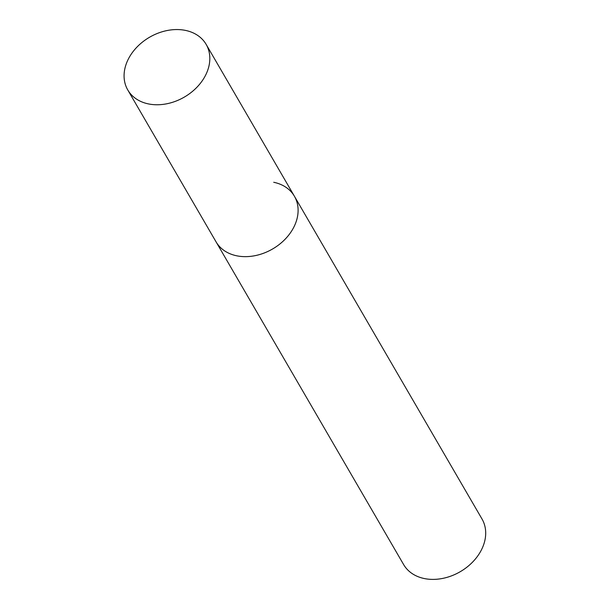 <?xml version="1.0" encoding="UTF-8"?>
<svg xmlns="http://www.w3.org/2000/svg" width="609" height="609" viewBox="0 0 609 609"><rect width="100%" height="100%" fill="white"/><g stroke="black" fill="none" stroke-linecap="round" stroke-linejoin="round"><path stroke-width="0.91" d="M293.919 226.982A45.332 34.606 -30.2 0 0 294.421 196.258A45.332 34.606 149.8 0 1 285.119 239.223A45.332 34.606 149.8 0 1 236.741 255.803A45.332 34.606 149.8 0 1 216.035 241.819A45.332 34.606 -30.2 0 0 254.631 255.75A45.332 34.606 -30.2 0 0 293.919 226.982M205.644 75.097A45.332 34.606 -30.2 0 0 206.147 44.381A45.332 34.606 -30.2 0 0 167.559 30.45A45.332 34.606 -30.2 0 0 128.263 59.218A45.332 34.606 -30.2 0 0 127.761 89.942A45.332 34.606 -30.2 0 0 166.348 103.865A45.332 34.606 -30.2 0 0 205.644 75.097M273.723 182.281A45.332 34.606 149.8 0 1 294.421 196.258L482.016 519.013A45.332 34.606 149.8 0 1 472.713 561.97A45.332 34.606 149.8 0 1 424.336 578.55A45.332 34.606 149.8 0 1 403.63 564.573L127.761 89.942M294.421 196.258L206.147 44.381"/></g></svg>
